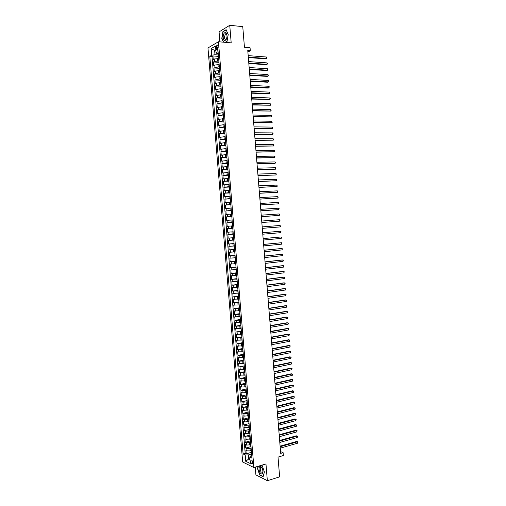 <?xml version="1.0" encoding="UTF-8"?>
<svg xmlns="http://www.w3.org/2000/svg" width="506" height="506" viewBox="0 0 506 506"><rect width="100%" height="100%" fill="white"/><g stroke="black" fill="none" stroke-linecap="round" stroke-linejoin="round"><path stroke-width="0.76" d="M252.715 462.446C252.349 460.593 251.773 459.846 250.989 460.207L250.742 461.491C251.102 463.344 251.678 464.091 252.469 463.73L252.715 462.446M226.998 35.831L226.992 35.768C226.764 34.13 226.239 33.504 225.41 33.902L225.455 33.902M255.264 467.127L255.91 474.881L267.351 480.7L279.635 476.854L278.015 457.108L283.347 455.539L283.113 452.668L280.545 451.573M207.966 47.943L242.678 462.01L253.885 467.538L218.44 41.745L207.966 47.943M218.44 41.745L231.191 42.852L229.743 25.3L219.066 31.891L219.895 41.871M229.743 25.3L242.754 26.628L244.449 47.292L250.065 47.76L250.312 50.758L247.763 50.549L280.697 453.376L283.113 452.668M218.447 58.595L214.272 59L213.247 59.563L212.95 55.957L218.472 56.362M218.858 61.017L214.474 61.409L213.45 61.966L218.971 62.346M213.45 61.966L213.753 65.571L214.778 65.021L218.953 64.616M219.452 70.638L215.278 71.042L214.253 71.574L213.949 67.968L219.465 68.323M219.952 76.659L215.784 77.057L214.753 77.57L214.455 73.971L219.965 74.293M220.452 82.674L216.283 83.066L215.252 83.566L214.955 79.967L220.464 80.258M220.958 88.683L215.758 89.556L215.455 85.963L220.958 86.222M221.457 94.692L216.258 95.545L215.954 91.953L221.457 92.187M221.957 100.694L216.758 101.529L216.454 97.943L221.951 98.145M222.457 106.69L217.257 107.512L216.954 103.92L222.45 104.097M222.956 112.686L217.757 113.483L217.453 109.903L222.944 110.049M223.456 118.676L218.257 119.46L217.953 115.874L223.437 115.994M223.949 124.666L218.756 125.425L218.453 121.845L223.93 121.933M224.449 130.649L219.25 131.389L218.953 127.816L224.43 127.873M224.949 136.626L219.749 137.354L219.452 133.78L224.923 133.805M225.448 142.603L220.249 143.312L219.952 139.738L225.417 139.738M225.942 148.574L220.749 149.264L220.445 145.696L225.91 145.665M226.441 154.545L221.242 155.215L220.945 151.648L226.403 151.591M226.941 160.51L221.742 161.161L221.445 157.594L226.897 157.511M227.434 166.474L222.235 167.106L221.938 163.539L227.39 163.425M227.934 172.432L222.735 173.046L222.438 169.478L227.883 169.339M228.427 178.384L223.228 178.979L222.931 175.418L228.377 175.247M228.921 184.336L223.728 184.911L223.431 181.35L228.864 181.154M229.42 190.281L224.221 190.838L223.924 187.283L229.357 187.056M229.914 196.22L224.715 196.764L224.417 193.21L229.85 192.957M230.407 202.16L225.214 202.685L224.917 199.13L230.338 198.845M230.907 208.099L225.708 208.599L225.41 205.05L230.831 204.74M231.4 214.032L226.201 214.512L225.904 210.964L231.324 210.629M231.893 219.958L226.694 220.42L226.397 216.878L231.811 216.511M232.387 225.878L227.188 226.327L226.89 222.785L232.305 222.387M233.083 231.78L227.681 232.229L227.384 228.687L232.792 228.263M233.285 234.17L227.877 234.588L228.174 238.13L233.576 237.662M233.57 240.084L228.37 240.489L228.668 244.025L234.063 243.525M234.063 245.998L228.864 246.378L229.161 249.913L234.55 249.388M234.556 251.906L229.357 252.273L229.654 255.802L235.037 255.245M235.043 257.807L229.85 258.155L230.141 261.684L235.524 261.102M235.537 263.708L230.344 264.037L230.635 267.566L236.017 266.959M236.03 269.603L230.831 269.919L231.128 273.442L236.504 272.804M236.517 275.498L231.324 275.789L231.615 279.318L236.991 278.648M237.01 281.387L231.818 281.665L232.109 285.182L237.472 284.492M237.497 287.275L232.305 287.528L232.602 291.051L237.959 290.33M237.991 293.157L232.798 293.398L233.089 296.914L238.446 296.162M238.478 299.033L233.285 299.255L233.576 302.771L238.933 301.993M238.971 304.909L233.772 305.112L234.069 308.622L239.42 307.819M239.458 310.779L234.265 310.962L234.556 314.473L239.901 313.644M239.945 316.648L234.752 316.813L235.043 320.323L240.388 319.463M240.439 322.512L235.239 322.664L235.537 326.168L240.875 325.276M240.926 328.369L235.733 328.502L236.024 332.006L241.356 331.088M241.413 334.226L236.22 334.339L236.511 337.844L241.843 336.901M241.9 340.083L236.707 340.177L236.998 343.675L242.323 342.707M242.387 345.933L237.194 346.009L237.485 349.507L242.81 348.507M242.874 351.778L237.681 351.834L237.972 355.332L243.291 354.308M243.361 357.615L238.168 357.66L238.459 361.151L243.772 360.101M243.848 363.46L238.655 363.479L238.946 366.97L244.259 365.889M244.335 369.291L239.142 369.298L239.433 372.783L244.74 371.676M244.822 375.123L239.629 375.11L239.92 378.596L245.22 377.463M245.302 380.948L240.11 380.923L240.401 384.402L245.701 383.244M245.79 386.774L241.678 387.058L240.597 386.729L240.888 390.208L246.182 389.019M246.277 392.593L242.165 392.877L241.084 392.529L241.375 396.008L246.662 394.794M246.757 398.412L242.652 398.69L241.564 398.33L241.855 401.808L247.143 400.562M247.244 404.224L243.133 404.503L242.051 404.123L242.342 407.602L247.624 406.331M247.731 410.031L243.62 410.309L242.538 409.917L242.823 413.389L248.104 412.093M248.212 415.837L244.107 416.115L243.019 415.704L243.31 419.177L248.585 417.848M248.693 421.643L244.588 421.915L243.5 421.485L243.791 424.958L249.003 423.623M249.18 427.443L245.075 427.709L243.987 427.266L244.278 430.739L249.395 429.398M249.66 433.237L245.555 433.503L244.468 433.047L244.759 436.514L249.831 435.16M250.141 439.025L246.042 439.29L244.955 438.822L245.239 442.282L250.299 440.903M250.628 444.818L246.523 445.078L245.435 444.591L245.726 448.05L250.78 446.646M216.252 47.475L216.359 48.823C216.53 50.012 216.903 50.461 217.491 50.164L218.042 46.438C217.871 45.255 217.498 44.806 216.916 45.104L216.252 47.475L218.137 47.634M251.729 455.621L250.584 455.944L249.787 457.101L251.937 458.12L218.08 51.637L216.062 52.776L217.042 53.585L218.244 53.68M249.787 457.101L250.325 463.54L245.72 461.295L245.189 454.926L243.108 453.945L209.8 56.324L211.748 55.217L211.198 48.57L215.499 46.052L216.062 52.776M251.115 448.234L246.814 448.55L245.726 448.05M251.109 450.599L250.217 450.852L250.027 448.537M250.634 442.446L246.333 442.763L245.239 442.282M250.154 436.659L245.846 436.975L244.759 436.514M249.667 430.865L245.366 431.188L244.278 430.739M249.186 425.072L244.879 425.394L243.791 424.958M248.705 419.272L244.398 419.594L243.31 419.177M248.218 413.465L243.911 413.794L242.823 413.389M247.738 407.659L243.424 407.988L242.342 407.602M247.251 401.853L242.943 402.175L241.855 401.808M246.77 396.04L242.456 396.369L241.375 396.008M246.283 390.221L241.969 390.55L240.888 390.208M245.796 384.402L241.482 384.731L240.401 384.402M245.315 378.577L239.92 378.596M244.828 372.751L239.433 372.783M244.341 366.92L238.946 366.97M243.854 361.082L238.459 361.151M243.367 355.244L237.972 355.332M242.88 349.399L237.485 349.507M242.393 343.555L236.998 343.675M241.906 337.704L236.511 337.844M241.419 331.854L236.024 332.006M240.932 325.997L235.537 326.168M240.445 320.134L235.043 320.323M239.958 314.27L234.556 314.473M239.464 308.401L234.069 308.622M238.977 302.531L233.576 302.771M238.49 296.655L233.089 296.914M237.997 290.773L232.602 291.051M237.51 284.891L232.109 285.182M237.017 279.008L231.615 279.318M236.53 273.12L231.128 273.442M236.036 267.225L230.635 267.566M235.543 261.324L230.141 261.684M235.056 255.422L229.654 255.802M234.563 249.521L229.161 249.913M234.069 243.614L228.668 244.025M233.576 237.7L228.174 238.13M232.792 228.231L231.666 228.32L231.47 225.954M232.298 222.311L231.172 222.393L230.976 220.021M231.799 216.385L230.679 216.46L230.483 214.089M231.305 210.458L230.186 210.528L229.983 208.156M230.812 204.525L229.686 204.588L229.49 202.21M230.319 198.586L229.193 198.649L228.997 196.271M229.825 192.647L228.699 192.704L228.497 190.319M229.332 186.708L228.2 186.752L228.004 184.367M228.832 180.756L227.706 180.8L227.504 178.416M228.339 174.804L227.207 174.842L227.011 172.457M227.839 168.852L226.713 168.877L226.511 166.493M227.346 162.894L226.214 162.913L226.018 160.529M226.846 156.93L225.714 156.949L225.518 154.558M226.353 150.965L225.221 150.971L225.018 148.587M225.853 144.994L224.721 145.001L224.519 142.61M225.36 139.017L224.221 139.017L224.025 136.626M224.86 133.04L223.722 133.034L223.525 130.643M224.36 127.063L223.222 127.05L223.026 124.653M223.861 121.073L222.722 121.054L222.526 118.657M223.361 115.09L222.223 115.064L222.026 112.661M222.861 109.094L221.723 109.062L221.527 106.665M222.362 103.097L221.223 103.06L221.027 100.656M221.862 97.095L220.724 97.057L220.521 94.654M221.362 91.093L220.224 91.042L220.021 88.639M220.863 85.084L219.724 85.033L219.522 82.623M220.363 79.075L219.218 79.012L219.022 76.608M219.863 73.06L218.718 72.99L218.516 70.581M219.357 67.039L218.219 66.969L218.016 64.553M212.95 55.957L212.014 56.482L245.208 453.351L246.207 453.819L251.254 452.389M250.217 450.852L247.01 450.859L245.916 450.359L246.207 453.819M227.384 228.687L231.666 228.32M226.89 222.785L231.172 222.393M226.397 216.878L230.679 216.46M225.904 210.964L230.186 210.528M225.41 205.05L229.686 204.588M224.917 199.13L229.193 198.649M224.417 193.21L228.699 192.704M223.924 187.283L228.2 186.752M223.431 181.35L227.706 180.8M222.931 175.418L227.207 174.842M222.438 169.478L226.713 168.877M221.938 163.539L226.214 162.913M221.445 157.594L225.714 156.949M220.945 151.648L225.221 150.971M220.445 145.696L224.721 145.001M219.952 139.738L224.221 139.017M219.452 133.78L223.722 133.034M218.953 127.816L223.222 127.05M218.453 121.845L222.722 121.054M217.953 115.874L222.223 115.064M217.453 109.903L221.723 109.062M216.954 103.92L221.223 103.06M216.454 97.943L220.724 97.057M215.954 91.953L220.224 91.042M215.455 85.963L219.724 85.033M214.955 79.967L219.218 79.012M214.455 73.971L218.718 72.99M213.949 67.968L218.219 66.969M218.7 59.107L218.744 59.613M218.497 56.672L218.51 59.379M215.879 50.606L214.639 50.505L214.993 54.737L211.748 55.217M218.358 54.99L214.993 54.737M267.351 480.7L265.966 463.945L253.885 467.538M247.883 52.023L250.312 50.758M215.815 49.835L214.639 50.505L211.198 48.57M249.913 458.638L248.737 458.98L249.996 459.575M251.596 454.015L248.402 454.919L248.737 458.98L245.72 461.295M212.014 56.482L209.8 56.324M219.003 62.763L219.206 65.198M219.509 68.854L219.712 71.289M220.015 74.939L220.224 77.367M220.527 81.017L220.73 83.446M221.033 87.095L221.236 89.524M221.539 93.167L221.742 95.596M222.045 99.233L222.242 101.662M222.545 105.299L222.748 107.727M223.051 111.364L223.254 113.787M223.557 117.417L223.76 119.84M224.063 123.47L224.266 125.893M224.563 129.523L224.765 131.939M225.069 135.57L225.271 137.986M225.575 141.61L225.771 144.027M226.074 147.644L226.277 150.061M226.58 153.679L226.777 156.095M227.08 159.713L227.283 162.122M227.58 165.74L227.782 168.15M228.086 171.762L228.282 174.172M228.585 177.777L228.788 180.187M229.085 183.792L229.288 186.202M229.585 189.807L229.787 192.21M230.091 195.816L230.287 198.213M230.591 201.818L230.787 204.215M231.09 207.814L231.286 210.218M231.59 213.81L231.786 216.214M232.09 219.806L232.286 222.204M232.583 225.796L232.785 228.187M233.374 237.769L233.778 240.154M233.873 243.74L234.278 246.125M234.373 249.705L234.778 252.102M234.866 255.663L235.271 258.066M235.366 261.621L235.771 264.031M235.859 267.573L236.27 269.989M236.353 273.525L236.764 275.947M236.852 279.47L237.257 281.899M237.346 285.416L237.757 287.851M237.839 291.348L238.25 293.796M238.332 297.288L238.743 299.735M238.832 303.22L239.243 305.675M239.325 309.147L239.736 311.614M239.819 315.067L240.23 317.54M240.312 320.987L240.723 323.467M240.805 326.908L241.217 329.393M241.292 332.815L241.71 335.314M241.786 338.729L242.203 341.227M242.494 344.776L242.469 344.453M242.279 344.63L242.697 347.141M242.988 350.683L242.962 350.348M242.772 350.531L243.184 353.049M243.481 356.591L243.449 356.237M243.26 356.433L243.677 358.95M243.974 362.492L243.943 362.119M243.753 362.328L244.17 364.851M244.468 368.393L244.43 368.001M244.246 368.216L244.664 370.753M244.955 374.288L244.923 373.883M244.733 374.105L245.151 376.641M245.448 380.177L245.41 379.753M245.227 379.987L245.644 382.536M245.935 386.065L245.903 385.629M245.714 385.863L246.131 388.418M246.428 391.948L246.39 391.492M246.207 391.739L246.624 394.3M246.915 397.83L246.877 397.355M246.694 397.615L247.111 400.183M247.409 403.706L247.364 403.219M247.181 403.478L247.605 406.059M247.896 409.582L247.851 409.076M247.668 409.348L248.092 411.928M248.383 415.451L248.338 414.926M248.161 415.205L248.579 417.798M248.876 421.315L248.825 420.777M248.648 421.062L249.066 423.661M249.363 427.178L249.313 426.621M249.135 426.919L249.559 429.518M249.85 433.035L249.8 432.466M249.622 432.769L250.046 435.375M250.337 438.885L250.287 438.304M250.109 438.613L250.533 441.232M250.824 444.742L250.774 444.135M250.596 444.458L251.02 447.076M251.311 450.587L251.261 449.967M245.208 453.351L243.108 453.945M245.189 454.926L248.402 454.919M251.084 450.296L251.507 452.927M225.341 42.346L227.08 41.334L228.225 34.535L226.112 29.671L222.899 31.638L221.786 38.367L223.418 42.175M258.136 466.273L257.522 468.6L259.679 474.963L263.12 476.696L264.404 471.984L262.203 465.558L261.564 465.254M223.266 31.676L222.899 31.638M248.338 57.557L265.846 58.867L266.624 58.487L248.301 57.115M266.51 57.02L266.947 57.627L266.624 58.487L266.51 57.02L248.18 55.622M226.973 35.357C226.631 30.246 222.697 32.656 223.216 37.589C223.525 42.643 227.472 40.36 226.973 35.357M226.365 33.991L225.41 33.902L224.417 37.299C224.645 38.937 225.17 39.557 225.999 39.158L226.878 37.469M223.646 42.194L221.989 38.317L223.064 31.796L226.182 29.892L228.219 34.579M227.099 41.201L225.164 42.327M261.773 467.5L261.178 466.823C258.945 464.691 258.18 470.125 260.299 472.983C262.076 474.875 262.987 474.255 263.038 471.137L261.773 467.5M262.418 468.695L261.716 467.734L260.584 467.67C259.995 468.828 260.173 470.257 261.109 471.946L262.658 472.484L263 470.795M260.59 467.67L261.659 467.348M263.19 476.456L259.812 474.786L257.725 468.626L258.364 466.209M261.45 465.286L262.234 465.665M264.385 471.934L263.152 476.469M248.825 63.497L266.32 64.711L267.098 64.344L248.788 63.067M266.985 62.883L267.421 63.478L267.098 64.344L266.985 62.883L248.667 61.58M249.306 69.436L266.795 70.555L267.573 70.201L249.275 69.018M267.453 68.734L267.94 69.91L267.573 70.201L267.453 68.734L249.154 67.532M249.793 75.369L267.263 76.393L268.047 76.052L249.762 74.97M267.927 74.584L268.363 75.166L268.047 76.052L267.927 74.584L249.641 73.484M250.28 81.302L267.737 82.231L268.515 81.896L250.249 80.916M268.401 80.435L268.882 81.592L268.515 81.896L268.401 80.435L250.122 79.429M250.761 87.228L268.205 88.063L268.99 87.74L250.729 86.855M268.869 86.279L269.306 86.849L268.99 87.74L268.869 86.279L250.609 85.375M251.248 93.148L268.68 93.895L269.464 93.578L251.216 92.794M269.344 92.117L269.825 93.262L269.464 93.578L269.344 92.117L251.096 91.314M251.729 99.068L269.932 99.416L251.703 98.733M269.818 97.955L270.248 98.512L269.932 99.416L269.818 97.955L251.583 97.247M252.216 104.982L270.406 105.248L252.19 104.66M270.286 103.787L270.767 104.919L270.406 105.248L270.286 103.787L252.064 103.18M252.696 110.896L270.874 111.073L252.671 110.586M270.761 109.619L271.191 110.156L270.874 111.073L270.761 109.619L252.551 109.106M253.183 116.804L271.349 116.899L253.158 116.513M271.229 115.444L271.659 115.975L271.349 116.899L271.229 115.444L253.038 115.033M253.664 122.705L271.817 122.724L253.639 122.433M271.697 121.269L272.177 122.376L271.817 122.724L271.697 121.269L253.519 120.953M254.145 128.606L272.285 128.543L254.126 128.347M272.171 127.088L272.601 127.607L272.285 128.543L272.171 127.088L254.006 126.867M254.626 134.507L272.759 134.356L254.607 134.261M272.639 132.901L273.069 133.413L272.759 134.356L272.639 132.901L254.486 132.781M255.106 140.396L273.227 140.168L255.094 140.168M273.107 138.714L273.537 139.22L273.227 140.168L273.107 138.714L254.967 138.688M255.593 146.291L273.695 145.975L255.574 146.07M273.575 144.52L274.005 145.02L273.695 145.975L273.575 144.52L255.454 144.596M256.074 152.173L274.163 151.781L256.055 151.971M274.05 150.326L274.473 150.82L274.163 151.781L274.05 150.326L255.935 150.497M256.555 158.055L274.631 157.581L256.536 157.872M274.518 156.126L274.941 156.613L274.631 157.581L274.518 156.126L256.415 156.398M257.035 163.938L275.1 163.375L257.016 163.767M274.986 161.926L275.409 162.407L275.1 163.375L274.986 161.926L256.896 162.293M257.516 169.807L275.568 169.168L257.503 169.655M275.454 167.72L275.878 168.194L275.568 169.168L275.454 167.72L257.383 168.182M257.997 175.683L276.036 174.962L257.984 175.544M275.922 173.514L276.346 173.975L276.036 174.962L275.922 173.514L257.864 174.07M258.471 181.546L276.504 180.743L258.465 181.426M276.39 179.301L276.814 179.756L276.504 180.743L276.39 179.301L258.345 179.953M258.952 187.416L276.972 186.531L258.945 187.302M276.858 185.082L277.326 186.113L276.972 186.531L276.858 185.082L258.825 185.835M259.433 193.273L277.44 192.305L259.426 193.178M277.32 190.863L277.743 191.306L277.44 192.305L277.32 190.863L259.306 191.711M259.913 199.13L277.908 198.086L259.907 199.054M277.788 196.638L278.211 197.074L277.908 198.086L277.788 196.638L259.787 197.587M260.388 204.987L278.37 203.855L260.381 204.924M278.256 202.413L278.724 203.418L278.37 203.855L278.256 202.413L260.261 203.456M260.868 210.838L278.838 209.623L260.862 210.787M278.724 208.181L279.141 208.605L278.838 209.623L278.724 208.181L260.742 209.32M261.343 216.682L279.306 215.392L261.343 216.644M279.185 213.949L279.609 214.367L279.306 215.392L279.185 213.949L261.222 215.183M279.654 219.712L280.071 220.123L279.767 221.154L261.823 222.507L279.767 221.154L279.654 219.712L261.703 221.04M280.115 225.467L280.583 226.448L280.235 226.909L262.298 228.358L280.235 226.909L280.115 225.467L262.178 226.897M262.658 232.747L280.583 231.223L280.697 232.665L262.778 234.208M262.658 232.741L280.583 231.223L281.001 231.621L280.697 232.665M263.139 238.592L281.045 236.979L281.165 238.415L263.259 240.053M263.133 238.573L281.045 236.979L281.513 237.94L281.165 238.415M263.613 244.436L281.513 242.728L281.627 244.164L263.734 245.897M263.613 244.398L281.513 242.728L281.931 243.108L281.627 244.164M264.094 250.28L281.975 248.471L282.095 249.907L264.214 251.735M264.088 250.223L281.975 248.471L282.392 248.851L282.095 249.907M264.568 256.118L282.443 254.214L282.557 255.65L264.689 257.573M264.562 256.049L282.443 254.214L282.854 254.581L282.557 255.65M265.043 261.95L282.905 259.951L283.018 261.387L265.163 263.405M265.036 261.868L282.101 259.957L283.316 260.312L283.018 261.387M265.524 267.775L283.366 265.688L283.48 267.117L265.644 269.236M265.517 267.68L282.569 265.682L283.777 266.042L283.48 267.117M265.998 273.607L283.828 271.418L283.948 272.848L266.118 275.062M265.992 273.493L283.031 271.406L284.245 271.766L283.948 272.848M266.472 279.426L284.296 277.143L284.41 278.578L266.592 280.881M266.466 279.299L283.493 277.124L284.707 277.49L284.41 278.578M266.953 285.245L284.758 282.867L284.872 284.302L267.067 286.7M266.94 285.106L283.955 282.835L285.169 283.208L284.872 284.302M267.427 291.058L285.22 288.591L285.333 290.02L267.547 292.512M267.415 290.906L284.416 288.546L285.631 288.92L285.333 290.02M267.902 296.87L285.681 294.309L285.795 295.738L268.022 298.325M267.889 296.699L284.878 294.252L286.092 294.631L285.795 295.738M268.376 302.683L286.143 300.02L286.257 301.45L268.496 304.131M268.363 302.493L285.34 299.957L286.548 300.336L286.257 301.45M268.85 308.483L286.605 305.732L286.719 307.161L268.971 309.938M268.831 308.287L285.795 305.656L287.01 306.041L286.719 307.161M269.325 314.283L287.066 311.437L287.18 312.866L269.445 315.738M269.306 314.068L286.257 311.354L287.471 311.74L287.18 312.866M269.799 320.083L287.522 317.142L287.642 318.565L269.919 321.531M269.78 319.855L286.719 317.047L287.933 317.439L287.642 318.565M270.274 325.877L287.984 322.841L288.097 324.27L270.387 327.325M270.255 325.63L287.18 322.739L288.395 323.132L288.097 324.27M270.748 331.664L288.445 328.539L288.559 329.963L270.862 333.112M270.723 331.411L287.636 328.426L288.85 328.824L288.559 329.963M271.216 337.451L288.907 334.232L289.021 335.655L271.336 338.9M271.197 337.179L288.097 334.105L289.312 334.51L289.021 335.655M271.69 343.239L289.362 339.924L289.483 341.341L271.811 344.681M271.665 342.948L288.559 339.785L289.767 340.19L289.483 341.341M272.165 349.013L289.824 345.611L289.938 347.027L272.279 350.462M272.139 348.716L289.015 345.459L290.229 345.87L289.938 347.027M272.633 354.795L290.286 351.29L290.4 352.714L272.753 356.237M272.607 354.472L289.476 351.132L290.684 351.55L290.4 352.714M273.107 360.563L290.741 356.97L290.855 358.387L273.227 362.005M273.082 360.234L289.932 356.806L291.146 357.223L290.855 358.387M273.582 366.331L291.203 362.644L291.317 364.067L273.695 367.773M273.55 365.99L290.393 362.467L291.601 362.891L291.317 364.067M274.05 372.1L291.658 368.317L291.772 369.734L274.17 373.542M274.018 371.739L290.849 368.134L292.063 368.558L291.772 369.734M274.524 377.862L292.12 373.991L292.234 375.408L274.638 379.304M274.492 377.489L291.304 373.789L292.519 374.219L292.234 375.408M274.992 383.618L292.576 379.652L292.689 381.069L275.112 385.06M274.96 383.232L291.76 379.449L292.974 379.88L292.689 381.069M275.46 389.373L293.031 385.319L293.145 386.729L275.58 390.815M275.428 388.969L292.221 385.098L293.429 385.534L293.145 386.729M275.934 395.123L293.493 390.974L293.606 392.39L276.048 396.565M275.896 394.705L292.677 390.746L293.891 391.189L293.606 392.39M276.402 400.872L293.948 396.628L294.062 398.045L276.523 402.308M276.365 400.442L293.132 396.394L294.347 396.837L294.062 398.045M276.871 406.615L294.403 402.283L294.517 403.693L276.991 408.051M276.833 406.173L293.588 402.036L294.802 402.479L294.517 403.693M277.339 412.358L294.859 407.931L294.973 409.341L277.459 413.794M277.307 411.897L294.043 407.672L295.257 408.121L294.973 409.341M277.813 418.095L295.314 413.579L295.428 414.99L277.927 419.531M277.769 417.621L294.498 413.307L295.713 413.763L295.428 414.99M278.281 423.832L295.77 419.221L295.883 420.631L278.395 425.261M278.237 423.339L294.954 418.943L296.168 419.398L295.883 420.631M278.749 429.562L296.225 424.857L296.339 426.267L278.863 430.992M278.705 429.056L295.409 424.566L296.624 425.027L296.339 426.267M279.217 435.286L296.68 430.492L296.794 431.903L279.331 436.716M279.173 434.768L295.865 430.195L297.079 430.657L296.794 431.903M279.685 441.011L297.136 436.121L297.25 437.532L279.799 442.44M279.641 440.473L296.32 435.818L297.534 436.286L297.25 437.532M280.153 446.728L297.591 441.751L297.705 443.161L280.267 448.158M280.109 446.178L296.775 441.434L297.983 441.909L297.705 443.161M249.736 445.059L249.54 442.744M249.256 439.271L249.06 436.95M248.769 433.471L248.579 431.15M248.288 427.671L248.092 425.35M247.801 421.871L247.611 419.55M247.32 416.065L247.124 413.737M246.833 410.252L246.637 407.925M246.346 404.439L246.156 402.112M245.865 398.62L245.669 396.293M245.378 392.801L245.182 390.468M244.891 386.976L244.702 384.642M244.404 381.144L244.215 378.811M243.924 375.313L243.728 372.979M243.437 369.475L243.241 367.141M242.95 363.637L242.754 361.303M242.463 357.793L242.266 355.459M241.976 351.948L241.779 349.608M241.488 346.098L241.292 343.757M240.995 340.241L240.799 337.9M240.508 334.384L240.312 332.044M240.021 328.527L239.825 326.18M239.534 322.657L239.338 320.311M239.041 316.794L238.845 314.441M238.554 310.918L238.358 308.571M238.06 305.042L237.864 302.689M237.573 299.166L237.377 296.813M237.08 293.278L236.884 290.925M236.593 287.395L236.397 285.036M236.1 281.5L235.904 279.148M235.606 275.606L235.41 273.253M235.119 269.711L234.923 267.351M234.626 263.809L234.43 261.45M234.133 257.902L233.936 255.543M233.639 251.994L233.443 249.629M233.146 246.08L232.95 243.715M232.652 240.167L232.456 237.801M232.159 234.246L231.963 231.874M217.713 60.941L217.51 58.525M214.474 61.409L214.272 59M247.01 450.859L246.814 448.55M246.523 445.078L246.333 442.763M246.042 439.29L245.846 436.975M245.555 433.503L245.366 431.188M245.075 427.709L244.879 425.394M244.588 421.915L244.398 419.594M244.107 416.115L243.911 413.794M243.62 410.309L243.424 407.988M243.133 404.503L242.943 402.175M242.652 398.69L242.456 396.369M242.165 392.877L241.969 390.55M241.678 387.058L241.482 384.731M241.191 381.239L240.995 378.905M240.704 375.414L240.508 373.08M240.217 369.582L240.021 367.248M239.73 363.751L239.534 361.417M239.243 357.913L239.047 355.579M238.756 352.075L238.56 349.735M238.269 346.23L238.073 343.89M237.782 340.38L237.586 338.04M237.289 334.529L237.093 332.189M236.802 328.679L236.606 326.332M236.315 322.822L236.119 320.475M235.821 316.958L235.625 314.612M235.334 311.089L235.138 308.742M234.841 305.226L234.645 302.873M234.354 299.35L234.158 297.003M233.861 293.474L233.664 291.121M233.367 287.591L233.171 285.239M232.88 281.709L232.684 279.356M232.387 275.821L232.191 273.468M231.893 269.932L231.697 267.573M231.4 264.037L231.204 261.678M230.907 258.136L230.711 255.777M230.413 252.235L230.217 249.875M229.92 246.333L229.724 243.968M229.427 240.42L229.231 238.054M228.933 234.506L228.737 232.14M228.44 228.592L228.244 226.226M227.947 222.672L227.751 220.3M227.453 216.745L227.251 214.38M226.954 210.819L226.758 208.447M226.46 204.886L226.264 202.514M225.967 198.953L225.765 196.575M225.467 193.014L225.271 190.635M224.974 187.068L224.772 184.69M224.474 181.123L224.278 178.744M223.981 175.171L223.778 172.793M223.481 169.219L223.279 166.835M222.982 163.261L222.785 160.876M222.482 157.303L222.286 154.918M221.989 151.338L221.786 148.947M221.489 145.367L221.286 142.977M220.989 139.397L220.787 137.006M220.489 133.42L220.287 131.029M219.99 127.436L219.787 125.045M219.49 121.453L219.288 119.062M218.99 115.469L218.788 113.072M218.491 109.473L218.288 107.076M217.991 103.477L217.789 101.08M217.485 97.481L217.289 95.077M216.985 91.478L216.783 89.075M216.486 85.47L216.283 83.066M215.98 79.461L215.784 77.057M215.48 73.446L215.278 71.042M214.98 67.431L214.778 65.021M218.086 48.962L216.359 48.823M251.495 460.055L250.989 460.207M233.076 234.183L232.88 231.799M217.593 45.16L216.916 45.104M261.716 467.734L261.178 466.823"/></g></svg>

